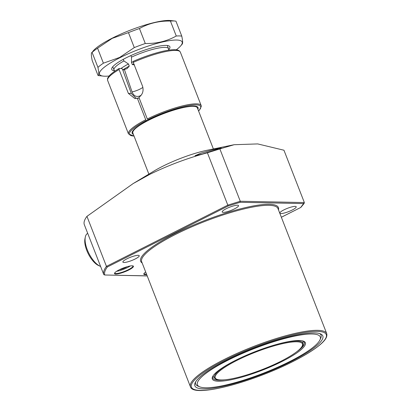 <?xml version="1.0" encoding="UTF-8"?>
<svg xmlns="http://www.w3.org/2000/svg" width="411" height="411" viewBox="0 0 411 411"><rect width="100%" height="100%" fill="white"/><g stroke="black" fill="none" stroke-linecap="round" stroke-linejoin="round"><path stroke-width="0.62" d="M128.73 270.027A10.141 2.019 -21.3 0 1 118.728 273.68A10.141 2.019 -21.3 0 1 114.566 273.151A10.141 2.019 -21.3 0 1 119.211 269.832A10.141 2.019 -21.3 0 1 133.072 265.938A10.141 2.019 -21.3 0 1 128.73 270.027M114.72 272.894A9.751 1.942 158.7 0 0 114.746 273.115A9.751 1.942 158.7 0 0 128.407 269.667A9.751 1.942 158.7 0 0 132.917 266.03A9.751 1.942 158.7 0 0 132.789 265.855M146.67 274.533A10.141 2.019 -21.3 0 1 143.865 273.752A10.141 2.019 -21.3 0 1 145.7 272.041M144.02 273.495A9.751 1.942 158.7 0 0 144.04 273.711A9.751 1.942 158.7 0 0 146.491 274.065M282.28 361.356A49.931 9.946 -21.3 0 1 233.042 379.348A49.931 9.946 -21.3 0 1 212.559 376.753A49.931 9.946 -21.3 0 1 235.405 360.401A49.931 9.946 -21.3 0 1 303.662 341.233A49.931 9.946 -21.3 0 1 282.28 361.356M224.195 379.908A49.156 9.787 -21.3 0 1 212.77 378.022A49.156 9.787 -21.3 0 1 212.816 376.26M291.07 361.536A68.658 13.671 -21.3 0 1 223.368 386.273A68.658 13.671 -21.3 0 1 195.199 382.708A68.658 13.671 -21.3 0 1 226.615 360.221A68.658 13.671 -21.3 0 1 320.467 333.871A68.658 13.671 -21.3 0 1 291.07 361.536M199.669 386.813A65.93 13.131 -21.3 0 1 227.9 360.247A65.93 13.131 -21.3 0 1 292.909 336.491A65.93 13.131 -21.3 0 1 319.958 339.912A65.93 13.131 -21.3 0 1 289.791 361.51A65.93 13.131 -21.3 0 1 199.669 386.813L197.958 386.104A67.291 13.404 -21.3 0 1 195.667 381.84M319.537 333.542A67.291 13.404 -21.3 0 1 320.734 338.232L319.958 339.912M116.632 271.291A9.751 1.942 158.7 0 0 127.574 267.53A9.751 1.942 158.7 0 0 130.297 265.963M119.467 269.698A5.852 1.166 158.7 0 0 125.745 267.489A5.852 1.166 158.7 0 0 127.127 266.713M202.633 153.986L195.02 155.738L200.794 153.211L213.617 149.553L221.308 148.001L202.633 153.986M234.476 208.875A8.775 1.747 -21.3 0 1 222.176 211.978A8.775 1.747 -21.3 0 1 226.235 208.706A8.775 1.747 -21.3 0 1 238.534 205.603A8.775 1.747 -21.3 0 1 234.476 208.875M292.154 210.052A8.775 1.747 -21.3 0 1 279.855 213.155A8.775 1.747 -21.3 0 1 283.914 209.882A8.775 1.747 -21.3 0 1 296.213 206.779A8.775 1.747 -21.3 0 1 292.154 210.052M135.178 258.987A8.775 1.747 -21.3 0 1 122.879 262.09A8.775 1.747 -21.3 0 1 126.937 258.817A8.775 1.747 -21.3 0 1 139.237 255.714A8.775 1.747 -21.3 0 1 135.178 258.987M147.189 275.863L104.779 275L103.788 274.605L84.286 224.581A113.133 22.528 -21.3 0 1 86.947 216.361L106.449 266.379L227.812 205.135L207.406 152.8C187.575 158.101 168.371 165.289 149.794 174.362L133.205 183.537L154.104 170.976A43.885 8.739 -21.3 0 1 162.561 166.342A43.885 8.739 -21.3 0 1 207.401 150.195L234.131 144.713L219.864 148.916L240.271 201.251L240.07 202.284L228.197 205.988L107.363 266.965A112.352 22.374 158.7 0 0 104.779 275L147.22 275.94M207.406 152.8L219.864 148.916M228.197 205.988L227.812 205.135L240.271 201.251L304.356 202.561L283.955 150.226L257.702 143.917L234.131 144.713M133.205 183.537L86.947 216.361M303.138 341.048A49.156 9.787 -21.3 0 1 304.361 342.312A49.156 9.787 -21.3 0 1 297.23 351.431M103.788 274.605A113.133 22.528 -21.3 0 1 106.449 266.379L107.363 266.965M281.35 217.234L300.837 207.421L304.222 203.317L303.852 203.589L240.07 202.284M304.356 202.561L300.703 207.468M141.271 95.09L140.033 95.902C136.349 97.289 133.693 95.963 132.059 91.92L124.374 69.438A7.804 1.552 158.7 0 0 127.056 68.622L129.28 66.104L128.448 63.967L123.916 60.946L123.285 59.328M148.869 174.12L132.851 133.036A34.622 6.895 -21.3 0 1 132.825 132.969A34.622 6.895 -21.3 0 1 155.646 116.924A34.622 6.895 -21.3 0 1 193.083 106.341A34.622 6.895 -21.3 0 1 197.337 107.816A34.622 6.895 -21.3 0 1 197.367 107.882L213.386 148.967M130.898 55.557L131.505 57.119A29.258 5.826 -21.3 0 1 164.909 47.378A29.258 5.826 -21.3 0 1 168.525 48.683A29.258 5.826 -21.3 0 1 168.608 49.109L168.623 50.183M131.505 57.119L131.479 62.441A27.599 5.497 -21.3 0 1 133.118 61.66M131.479 62.441L132.311 64.578L134.469 64.881M122.889 70.317A31.698 6.314 -21.3 0 1 124.374 69.438M120.988 68.514A27.599 5.497 -21.3 0 1 128.448 63.967M114.952 71.108L114.237 70.312A29.258 5.826 -21.3 0 1 114.006 69.937A29.258 5.826 -21.3 0 1 123.916 60.946M114.679 70.805A31.21 6.216 -21.3 0 1 111.879 68.051A31.21 6.216 -21.3 0 1 126.156 57.828A31.21 6.216 -21.3 0 1 168.818 45.847A31.21 6.216 -21.3 0 1 168.618 49.777M168.525 48.683L167.369 45.719A29.258 5.826 158.7 0 0 167.246 45.477M181.873 44.239C182.905 44.239 182.874 41.537 181.78 36.127L175.949 21.167A48.765 9.71 158.7 0 0 175.353 21.084L170.735 20.55A44.373 8.837 158.7 0 0 112.342 38.11A44.373 8.837 158.7 0 0 93.338 50.728L92.1 52.423C91.072 52.392 91.103 55.095 92.192 60.53L98.029 75.496C99.056 75.526 99.025 72.824 97.936 67.383L92.1 52.423A48.765 9.71 158.7 0 1 97.571 48.21L103.402 63.176L119.647 57.437L134.289 47.589L128.458 32.628L112.213 38.362L97.571 48.21M176.268 49.829A44.373 8.837 158.7 0 0 180.635 45.934A44.373 8.837 158.7 0 0 166.342 41.172A44.373 8.837 158.7 0 0 119.976 57.699A44.373 8.837 158.7 0 0 103.238 76.112A44.373 8.837 158.7 0 0 109.09 76.02M103.402 63.176A48.765 9.71 158.7 0 0 97.936 67.383M98.029 75.496A48.765 9.71 158.7 0 0 98.619 75.578L103.238 76.112M181.78 36.127A48.765 9.71 158.7 0 0 176.262 36.014L170.426 21.053C159.098 20.812 148.772 23.304 139.447 28.529L145.278 43.494C156.612 43.736 166.938 41.244 176.262 36.014M145.278 43.494A48.765 9.71 158.7 0 0 134.289 47.589M175.353 21.084A48.765 9.71 158.7 0 0 170.426 21.053M139.447 28.529A48.765 9.71 158.7 0 0 128.458 32.628M112.784 66.71A29.258 5.826 158.7 0 0 112.85 66.972L114.006 69.937M131.299 93.456L122.499 69.248L121.841 68.529L119.087 68.509C114.443 71.237 111.145 73.703 109.192 75.901L107.862 77.859C107.559 77.967 107.487 78.845 107.656 80.489A39.009 7.768 158.7 0 1 119.067 69.531L128.371 93.395L131.299 93.456L136.262 98.465M198.539 110.888A38.228 7.614 158.7 0 0 188.536 105.586A38.228 7.614 158.7 0 0 147.96 119.693L147.313 118.974A39.009 7.768 -21.3 0 1 201.174 105.576L180.347 52.146A39.009 7.768 158.7 0 0 133.251 62.374L142.555 86.238C143.855 90.852 142.632 94.566 138.892 97.376L147.313 118.974M197.039 107.153C197.398 106.69 194.521 105.17 185.217 107.019C173.853 109.418 161.908 113.647 149.378 119.704L149.301 119.719A35.367 7.044 -21.3 0 1 183.768 107.292A35.367 7.044 -21.3 0 1 197.886 109.218M134.053 136.118L128.484 133.914A39.009 7.768 -21.3 0 1 145.735 119.771L137.315 98.167L134.9 98.583L128.371 93.395M147.96 119.693L149.301 119.719M145.735 119.771L146.383 120.49L147.801 120.5C135.45 126.547 131.201 132.388 132.599 132.275M147.739 119.591L147.729 120.515A35.367 7.044 -21.3 0 0 133.375 134.371M133.251 62.374L133.292 61.337C143.398 56.924 153 53.625 162.093 51.452C168.207 50.024 172.897 49.479 176.16 49.818C178.225 49.957 179.617 50.733 180.347 52.146M119.216 68.478L119.067 69.531M137.315 98.167L139.216 98.208M100.063 266.215L98.46 265.48A16.969 7.213 -116.8 0 1 86.767 250.417A16.969 7.213 -116.8 0 1 84.959 238.734L85.324 237.008A18.531 7.876 63.2 0 0 87.296 249.765A18.531 7.876 63.2 0 0 100.063 266.215A18.531 7.876 63.2 0 0 100.608 266.446M87.713 233.371L87.646 233.402A18.531 7.876 63.2 0 0 85.324 237.008M224.236 359.466A73.143 14.565 -21.3 0 1 326.714 333.593C327.824 337.832 323.298 341.973 319.753 344.983C313.603 350.074 304.649 355.597 292.884 361.557C252.035 382.348 193.227 398.131 190.416 386.736A73.143 14.565 -21.3 0 1 224.236 359.466M292.812 361.572A72.367 14.411 158.7 0 0 317.318 331.369A72.367 14.411 158.7 0 0 224.879 360.185A72.367 14.411 158.7 0 0 200.368 390.388A72.367 14.411 158.7 0 0 292.812 361.572M326.714 333.593L277.975 208.577A73.143 14.565 158.7 0 0 175.492 234.445A73.143 14.565 158.7 0 0 141.677 261.715L190.416 386.736M142.17 262.994A73.923 14.724 -21.3 0 1 174.85 233.725A73.923 14.724 -21.3 0 1 246.019 207.478A73.923 14.724 -21.3 0 1 278.468 209.851M132.059 91.92A7.804 1.552 158.7 0 0 140.141 89.028A7.804 1.552 158.7 0 0 142.905 87.348M132.311 64.578A27.599 5.497 -21.3 0 1 133.827 63.854M122.766 69.978A27.599 5.497 -21.3 0 1 129.28 66.104M296.66 341.793A46.797 9.319 158.7 0 0 236.88 360.432A46.797 9.319 158.7 0 0 221.031 379.959A46.797 9.319 158.7 0 0 280.811 361.326A46.797 9.319 158.7 0 0 296.66 341.793M269.38 346.591A47.532 9.463 -21.3 0 1 297.071 341.027A47.532 9.463 -21.3 0 1 303.077 343.843C304.628 348.235 285.578 360.724 261.858 369.72C244.093 376.466 230.386 379.903 220.738 380.026C217.876 380.016 215.883 379.43 214.753 378.279A47.532 9.463 -21.3 0 1 241.421 357.493M146.383 120.49A38.228 7.614 158.7 0 0 134.022 136.041M281.355 217.255L300.837 207.421M196.751 106.506L197.337 107.816M132.373 131.602L132.825 132.969M214.753 378.279L212.872 376.168M303.077 343.843L303.035 341.012M180.635 45.934L182.273 44.034M198.57 110.965L199.494 110.025L201.328 106.238L201.174 105.576M128.484 133.914L107.656 80.489"/></g></svg>
